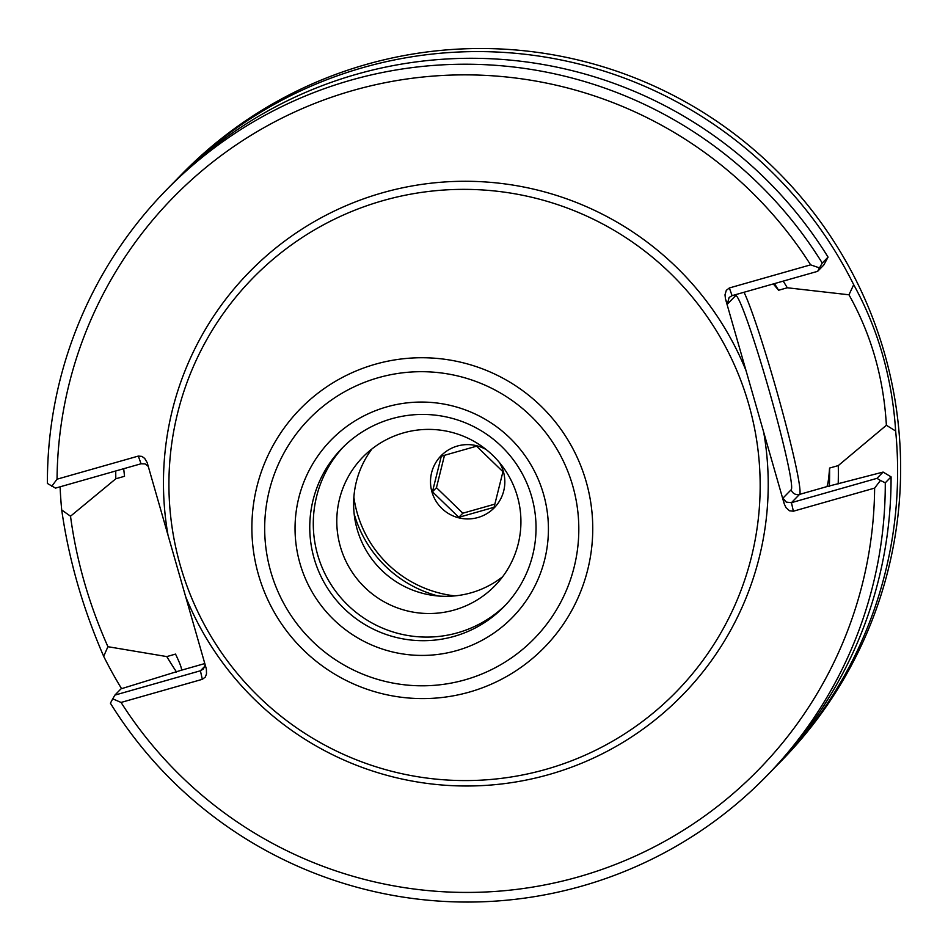 <?xml version="1.0" encoding="UTF-8"?>
<svg xmlns="http://www.w3.org/2000/svg" width="948" height="948" viewBox="0 0 948 948"><rect width="100%" height="100%" fill="white"/><g stroke="black" fill="none" stroke-linecap="round" stroke-linejoin="round"><path stroke-width="1.42" d="M502.606 576.763A92.181 91.944 44.4 0 1 371.912 448.996M205.195 664.844L203.37 669.027L200.407 670.781L114.874 695.109L112.741 698.842L121.06 702.444L202.327 679.325L205.254 677.121L206.51 673.933L206.38 669.063L185.618 596.553A302.744 301.997 -135.6 0 0 549.236 774.48A302.744 301.997 -135.6 0 0 763.673 432.134L784.233 503.862L786.022 507.678L789.506 510.782L793.369 511.209L874.625 488.101L880.443 480.47L876.995 478.337L791.45 502.665L799.543 494.394A107.74 6.577 74.1 0 0 780.453 404.334A107.74 6.577 74.1 0 0 744.026 292.268M148.303 466.416L145.091 463.916L141.051 463.773L55.517 488.113L47.4 483.468A419.443 418.412 -135.6 0 1 166.41 189.92L172.216 183.983A419.443 418.412 -135.6 0 1 828.066 257.121L822.26 263.058L819.487 267.893L810.611 264.848L729.356 287.967L726.298 290.349L724.995 294.828L725.493 298.999L746.064 370.739A302.744 301.997 -135.6 0 0 382.435 192.799A302.744 301.997 -135.6 0 0 168.009 535.158L147.177 462.612L144.712 458.441L141.951 456.403L138.313 456.083L57.046 479.19L51.785 486.253M114.874 695.109L120.989 688.852L181.317 670.236C182.146 669.264 180.215 663.884 175.522 654.096L166.801 656.585L107.93 646.702C88.875 603.888 76.409 560.386 70.519 516.21L115.822 478.776L124.532 476.287L123.69 468.715M725.493 298.999L727.329 304.154L729.107 297.447L732.093 295.658L817.638 271.329L819.487 267.893M727.329 304.154L735.553 295.74A100.974 6.162 -105.9 0 1 768.33 387.661A100.974 6.162 -105.9 0 1 791.177 489.737L782.953 498.15L786.271 502.108L791.45 502.665L793.369 511.209M817.638 271.329L823.753 265.073L828.066 257.121M773.307 283.938L778.581 290.254L787.302 287.777L848.97 294.792C871.165 334.395 883.631 377.885 886.38 425.273L838.281 465.587L829.571 468.063C828.718 479.427 827.77 485.625 826.727 486.656L883.109 472.068L876.995 478.337M886.38 425.273L895.659 431.032C892.163 377.991 878.18 329.217 853.698 284.696L848.97 294.792M895.659 431.032A419.443 418.412 44.4 0 1 778.616 763.721A419.443 418.412 44.4 0 1 775.322 767.05M175.499 180.653A419.443 418.412 44.4 0 1 178.757 177.288L181.767 174.207A419.443 418.412 44.4 0 1 774.184 168.234A419.443 418.412 44.4 0 1 781.626 760.64L778.616 763.721M121.581 688.663A419.443 418.412 44.4 0 1 103.676 656.312L107.93 646.69M70.519 516.222L61.715 509.977C68.777 559.367 82.76 608.142 103.676 656.312M61.715 509.977A419.443 418.412 44.4 0 1 60.103 486.798M178.757 177.288A419.443 418.412 44.4 0 1 853.698 284.696M166.801 656.585A361.745 360.856 -135.6 0 0 176.541 672.014M838.198 483.883A361.745 360.856 -135.6 0 0 838.281 465.587M880.443 480.47L885.278 482.805L891.073 476.868L883.109 472.068M112.741 698.842L110.406 703.215A419.443 418.412 -135.6 0 0 766.268 776.353A419.443 418.412 -135.6 0 0 885.278 482.805M766.268 776.353L772.075 770.416A419.443 418.412 -135.6 0 0 891.073 476.868M874.625 488.101A409.299 408.28 44.4 0 1 578.588 876.853A409.299 408.28 44.4 0 1 121.06 702.444M57.046 479.19A409.299 408.28 44.4 0 1 353.094 90.439A409.299 408.28 44.4 0 1 810.611 264.848M822.26 263.058A419.443 418.412 -135.6 0 0 166.41 189.92M763.673 432.134L746.064 370.739M168.009 535.158L185.618 596.553M546.072 769.314A295.977 295.243 -135.6 0 0 669.857 272.799A295.977 295.243 -135.6 0 0 177.691 412.795A295.977 295.243 -135.6 0 0 546.072 769.314M454.258 610.014A92.181 91.944 -135.6 0 0 493.138 455.715A92.181 91.944 -135.6 0 0 349.836 568.492A92.181 91.944 -135.6 0 0 454.258 610.014M505.651 604.931A113.286 113.002 44.4 0 1 317.675 554.888A113.286 113.002 44.4 0 1 343.674 446.591M299.959 563.385A126.854 126.534 44.4 0 1 452.374 405.898A126.854 126.534 44.4 0 1 512.892 616.958A126.854 126.534 44.4 0 1 299.959 563.385M314.144 558.502A113.286 113.002 -135.6 0 0 503.898 606.756A113.286 113.002 -135.6 0 0 501.895 446.769A113.286 113.002 -135.6 0 0 314.144 558.502M787.302 287.777A361.745 360.856 -135.6 0 0 783.226 281.118M115.739 470.978A361.745 360.856 -135.6 0 0 115.822 478.776M829.346 486.324A352.976 352.099 -135.6 0 0 829.571 468.063M778.581 290.254A352.976 352.099 -135.6 0 0 774.457 283.618M354.09 513.65A118.393 118.097 -135.6 0 0 438.367 596.043M454.957 595.901A115.004 114.72 44.4 0 1 353.853 497.06M499.323 462.387A37.209 37.114 44.4 0 1 482.662 515.819A37.209 37.114 44.4 0 1 444.825 452.409A37.209 37.114 44.4 0 1 486.336 449.684M441.306 456.213L476.56 446.188L502.938 471.725L494.074 507.287L458.82 517.312L432.442 491.775L441.306 456.213M444.505 455.253L436.459 487.663L462.837 513.2L494.915 504.111M432.442 491.775L436.459 487.663M458.82 517.312L462.837 513.2M205.017 666.065L200.407 670.781L202.327 679.325M138.313 456.083L141.051 463.773M204.827 663.553L181.317 670.236M732.093 295.658L729.356 287.967M735.553 295.74A6.766 6.743 44.4 0 1 735.34 294.733M791.177 489.737A6.766 6.743 -135.6 0 0 799.543 494.394L826.727 486.656M782.953 498.15L784.233 503.862M465.065 679.823A157.261 156.87 44.4 0 1 269.339 490.4A157.261 156.87 44.4 0 1 530.833 416.018A157.261 156.87 44.4 0 1 465.065 679.823M469.319 692.099A170.64 170.225 -135.6 0 0 540.692 405.839A170.64 170.225 -135.6 0 0 256.932 486.561A170.64 170.225 -135.6 0 0 469.319 692.099"/></g></svg>
